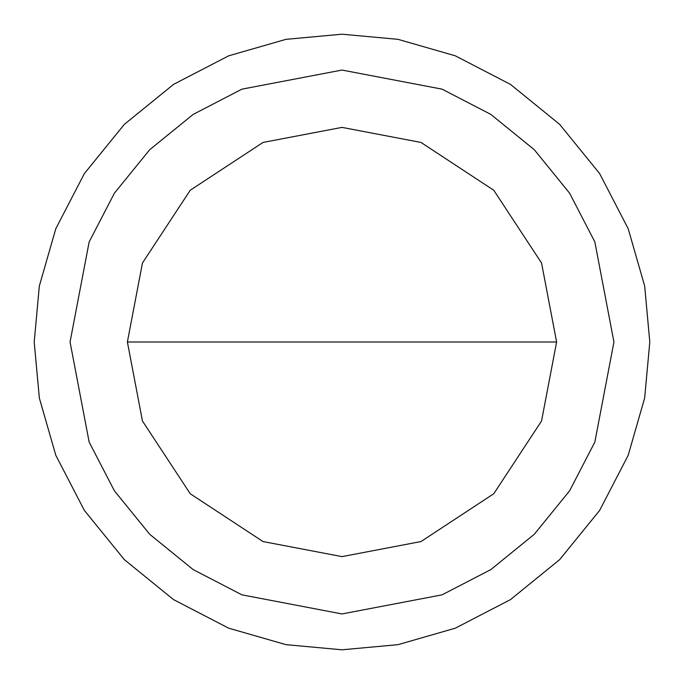 <?xml version="1.0" encoding="UTF-8"?>
<svg xmlns="http://www.w3.org/2000/svg" width="684" height="684" viewBox="0 0 684 684"><rect width="100%" height="100%" fill="white"/><g stroke="black" fill="none" stroke-linecap="round" stroke-linejoin="round"><path stroke-width="1.03" d="M127.386 342L142.452 262.998L190.246 190.246L262.998 142.452L342 127.386L421.002 142.452L493.754 190.246L541.548 262.998L556.614 342L541.548 421.002L493.754 493.754L421.002 541.548L342 556.614L262.998 541.548L190.246 493.754L142.452 421.002L127.386 342L556.614 342M613.941 342L594.841 442.095L569.61 490.804L534.289 534.289L490.804 569.61L442.095 594.841L342 613.941L241.905 594.841L193.196 569.61L149.71 534.289L114.39 490.804L89.159 442.095L70.059 342L89.159 241.905L114.39 193.196L149.71 149.71L193.196 114.39L241.905 89.159L342 70.059L442.095 89.159L490.804 114.39L534.289 149.71L569.61 193.196L594.841 241.905L613.941 342M649.8 342L644.661 398.011L628.186 455.296L599.629 510.435L559.649 559.649L510.435 599.629L455.296 628.186L398.011 644.661L342 649.8L285.989 644.661L228.704 628.186L173.565 599.629L124.351 559.649L84.371 510.435L55.814 455.296L39.339 398.011L34.2 342L39.339 285.989L55.814 228.704L84.371 173.565L124.351 124.351L173.565 84.371L228.704 55.814L285.989 39.339L342 34.2L398.011 39.339L455.296 55.814L510.435 84.371L559.649 124.351L599.629 173.565L628.186 228.704L644.661 285.989L649.8 342"/></g></svg>
